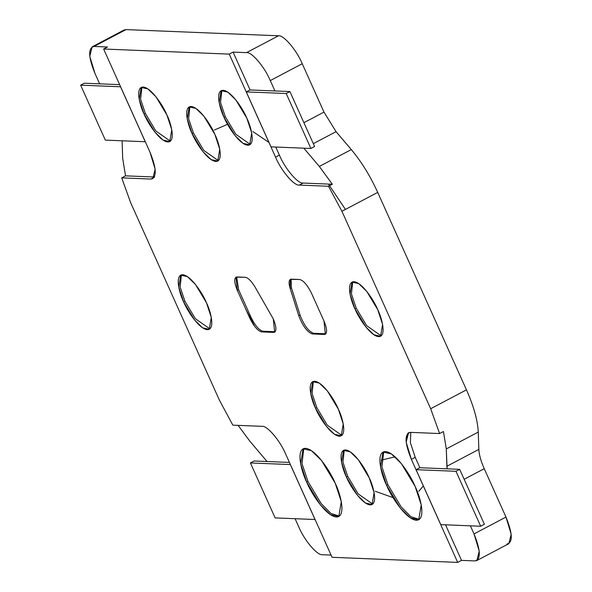 <?xml version="1.0" encoding="UTF-8"?>
<svg xmlns="http://www.w3.org/2000/svg" width="592" height="592" viewBox="0 0 592 592"><rect width="100%" height="100%" fill="white"/><g stroke="black" fill="none" stroke-linecap="round" stroke-linejoin="round"><path stroke-width="0.89" d="M120.598 86.765L145.247 141.74L105.332 140.112L80.638 85.167L120.598 86.765M119.643 84.641L84.345 83.213L80.638 85.167L84.345 83.213L119.643 84.641M145.247 141.74L120.553 86.787L80.638 85.167L105.332 140.112L145.247 141.74M290.376 464.542L315.033 519.517L275.117 517.896L250.423 462.944L254.131 460.99L250.423 462.944L290.376 464.542M289.429 462.426L254.131 460.99L289.429 462.426M315.033 519.517L290.332 464.565L250.423 462.944L275.117 517.896L315.033 519.517M273.726 332.401L274.688 332.193L273.26 318.888C276.627 327.161 276.775 331.661 273.726 332.401L261.605 331.905C257.764 330.891 253.805 326.236 249.72 317.934L237.37 290.457C234.01 282.192 233.855 277.685 236.904 276.952L245.317 277.293C248.144 277.781 251.371 281.015 255.019 287.009L273.26 318.888L255.019 287.009C251.371 281.015 248.144 277.781 245.317 277.293L235.949 277.152L237.37 290.457L249.72 317.934L250.993 317.26L238.65 289.784L237.37 290.457L238.65 289.784L250.993 317.26C255.085 325.563 259.044 330.218 262.878 331.231L261.605 331.905L273.726 332.401L275.006 331.72L273.726 332.401M275.25 331.72L262.878 331.231L275.25 331.72M122.67 31.361L126.007 29.6L278.469 35.794C283.568 34.795 296.636 50.157 302.238 63.729L323.979 112.11L336.056 131.676L351.293 149.584C361.386 161.631 370.2 175.898 377.718 192.4L466.466 389.862C473.77 406.349 477.7 420.424 478.255 432.086L478.847 449.402C479.098 454.723 480.896 461.153 484.234 468.694L505.975 517.068C512.694 533.607 513.005 542.612 506.9 544.078M410.456 432.36L439.612 433.544L430.665 408.724L341.924 211.27L328.486 186.265L299.323 185.081C294.224 186.08 281.156 170.718 275.554 157.146L229.252 54.116L103.63 49.01L149.939 152.04C156.658 168.579 156.969 177.585 150.864 179.05L121.7 177.866L130.654 202.686L219.395 400.14L232.834 425.145L261.99 426.329C267.088 425.33 280.164 440.692 285.758 454.264L332.068 557.294L457.69 562.4L411.381 459.37C404.662 442.831 404.351 433.825 410.456 432.36L408.532 432.759L406.164 442.217L411.381 459.37L457.69 562.4L461.523 560.38L474.939 560.927C481.044 559.455 480.734 550.449 474.014 533.91L470.381 525.829L474.014 533.91L505.975 517.068L484.234 468.694L464.158 479.276L484.234 468.694C480.896 461.153 479.098 454.723 478.847 449.402L478.255 432.086L446.287 448.928L443.452 431.524L439.612 433.544L410.456 432.36M183.587 301.765C179.517 293.706 174.374 274.784 182.662 274.747C191.283 275.472 203.278 294.668 206.43 302.69C210.5 310.748 215.643 329.67 207.355 329.7C198.734 328.982 186.739 309.779 183.587 301.765L194.576 320.006L202.627 327.835L209.279 329.3L211.285 317.43L206.43 302.69L195.441 284.449L187.39 276.619L180.738 275.154L178.732 287.024L183.587 301.765L184.867 301.091L180.138 286.994L181.418 274.88L180.138 286.994L184.867 301.091L183.587 301.765M306.671 482.088C301.587 472.016 295.156 448.366 305.516 448.322C316.291 449.224 331.283 473.223 335.227 483.25C340.311 493.321 346.742 516.971 336.382 517.016C325.607 516.113 310.615 492.115 306.671 482.088L320.405 504.895L330.469 514.677L338.787 516.513L341.295 501.668L335.227 483.25L321.493 460.443L311.429 450.66L303.111 448.825L300.603 463.669L306.671 482.088L307.951 481.414L302.009 463.632L303.785 448.544L302.009 463.632L307.951 481.414L306.671 482.088M386.613 485.336C381.529 475.265 375.099 451.615 385.459 451.57C396.233 452.473 411.225 476.471 415.162 486.498C420.253 496.562 426.677 520.22 416.324 520.257C405.55 519.362 390.557 495.356 386.613 485.336L400.347 508.143L410.411 517.926L418.729 519.761L421.23 504.917L415.162 486.498L401.435 463.691L391.371 453.909L383.054 452.073L380.545 466.918L386.613 485.336L387.893 484.663L381.951 466.881L383.72 451.792L381.951 466.881L387.893 484.663L386.613 485.336M224.013 117.29C219.943 109.231 214.8 90.31 223.08 90.28C231.701 90.998 243.697 110.201 246.849 118.215C250.919 126.274 256.062 145.195 247.782 145.225C239.153 144.507 227.165 125.304 224.013 117.29L234.994 135.531L243.046 143.36L249.698 144.825L251.704 132.956L246.849 118.215L235.868 99.974L227.816 92.145L221.164 90.68L219.158 102.549L224.013 117.29L225.286 116.617L220.557 102.52L221.837 90.413L220.557 102.52L225.286 116.617L224.013 117.29M144.071 114.041C140.001 105.983 134.858 87.061 143.138 87.031C151.759 87.749 163.755 106.952 166.907 114.966C170.977 123.025 176.12 141.947 167.839 141.976C159.218 141.259 147.223 122.056 144.071 114.041L155.052 132.282L163.103 140.112L169.756 141.577L171.761 129.707L166.907 114.966L155.925 96.725L147.874 88.896L141.222 87.431L139.216 99.301L144.071 114.041L145.351 113.368L140.615 99.271L141.895 87.165L140.615 99.271L145.351 113.368L144.071 114.041M192.067 133.526C187.997 125.467 182.854 106.545 191.135 106.516C199.756 107.233 211.751 126.436 214.903 134.451C218.973 142.509 224.116 161.431 215.836 161.461C207.215 160.743 195.219 141.54 192.067 133.526L203.049 151.767L211.1 159.596L217.752 161.061L219.758 149.191L214.903 134.451L203.922 116.21L195.871 108.38L189.218 106.915L187.213 118.785L192.067 133.526L193.347 132.852L188.611 118.755L189.891 106.641L188.611 118.755L193.347 132.852L192.067 133.526M346.409 476.96C342.339 468.901 337.203 449.979 345.484 449.95C354.105 450.667 366.1 469.87 369.253 477.885C373.323 485.943 378.466 504.865 370.178 504.902C361.557 504.177 349.569 484.981 346.409 476.96L357.398 495.201L365.449 503.03L372.102 504.502L374.107 492.625L369.253 477.885L358.264 459.644L350.212 451.814L343.56 450.349L341.554 462.219L346.409 476.96L347.689 476.286L342.96 462.189L344.241 450.083L342.96 462.189L347.689 476.286L346.409 476.96M315.543 408.273C311.473 400.214 306.33 381.292 314.618 381.263C323.239 381.981 335.227 401.184 338.38 409.198C342.457 417.256 347.593 436.178 339.312 436.208C330.691 435.49 318.696 416.287 315.543 408.273L326.525 426.514L334.576 434.343L341.229 435.808L343.242 423.939L338.38 409.198L327.398 390.957L319.347 383.128L312.694 381.662L310.689 393.532L315.543 408.273L316.824 407.599L312.088 393.502L313.368 381.396L312.088 393.502L316.824 407.599L315.543 408.273M324.409 334.458L312.287 333.962C307.255 332.082 302.749 326.014 298.775 315.758L290.139 288.437C288.43 282.525 288.822 279.431 291.301 279.165L299.715 279.505C303.555 280.519 307.514 285.174 311.599 293.477L323.95 320.953C327.309 329.219 327.465 333.725 324.409 334.458L325.689 333.784L313.568 333.289L312.287 333.962L325.371 334.258L323.95 320.953L311.599 293.477C307.514 285.174 303.555 280.519 299.715 279.505L290.339 279.365L290.139 288.437L298.775 315.758L300.055 315.085L291.419 287.764L290.139 288.437L291.419 287.764L300.055 315.085C304.029 325.341 308.536 331.409 313.568 333.289L325.94 333.777L324.409 334.458M354.889 308.721C350.819 300.662 345.676 281.74 353.964 281.711C362.585 282.428 374.581 301.631 377.733 309.646C381.803 317.704 386.939 336.626 378.658 336.663C370.037 335.945 358.042 316.742 354.889 308.721L365.878 326.962L373.929 334.791L380.582 336.263L382.587 324.386L377.733 309.646L366.744 291.405L358.693 283.575L352.04 282.11L350.035 293.98L354.889 308.721L356.169 308.047L351.441 293.95L352.721 281.844L351.441 293.95L356.169 308.047L354.889 308.721M410.789 432.375L410.382 442.712L415.221 457.35L419.883 467.724L415.221 457.35L411.381 459.37L415.221 457.35L410.382 442.712L410.789 432.375M445.539 524.815L461.523 560.38L445.539 524.815M447.108 468.827L446.287 448.928L446.886 466.244L478.847 449.402L446.886 466.244L447.108 468.827M476.863 560.528L508.824 543.678L511.199 534.221L505.975 517.068L474.014 533.91L479.231 551.063L476.863 560.528L474.939 560.927L461.523 560.38L457.69 562.4L332.068 557.294L285.758 454.264C280.164 440.692 267.088 425.33 261.99 426.329L232.834 425.145L219.395 400.14L130.654 202.686L121.7 177.866L125.541 175.846L154.697 177.03L125.541 175.846L122.699 158.441L122.093 140.792L122.699 158.441L125.541 175.846L121.7 177.866L150.864 179.05L152.788 178.651L155.156 169.194L149.939 152.04L103.63 49.01L229.252 54.116L275.554 157.146L279.394 155.126L275.761 147.038L279.394 155.126C284.989 168.698 298.065 184.06 303.163 183.061L332.319 184.245L328.486 186.265L332.319 184.245L303.163 183.061L299.323 185.081L328.486 186.265L341.924 211.27L430.665 408.724L466.466 389.862L377.718 192.4L341.924 211.27L377.718 192.4C370.2 175.898 361.386 161.631 351.293 149.584L336.056 131.676L313.323 143.656L336.056 131.676L323.979 112.11L302.238 63.729L270.278 80.579C264.676 67.007 251.607 51.637 246.509 52.636L233.085 52.096L250.098 89.947L233.085 52.096L246.509 52.636L278.469 35.794L126.007 29.6L94.047 46.442C87.949 47.915 88.252 56.913 94.979 73.452L99.641 83.835L94.979 73.452L89.755 56.307L92.13 46.842L94.047 46.442L107.47 46.99L94.047 46.442L126.007 29.6L124.091 30L92.13 46.842M332.319 184.245L319.332 166.426L303.807 148.178L319.332 166.426L351.293 149.584L319.332 166.426L332.319 184.245M274.94 90.953L270.278 80.579L274.94 90.953M304.673 148.215L304.096 148.518L304.673 148.215M238.11 425.359L249.661 440.944L267.036 461.516L249.661 440.944L238.11 425.359M295.082 518.703L298.716 526.791C304.31 540.363 317.386 555.733 322.485 554.734L331.069 555.081L322.485 554.734C317.386 555.733 304.31 540.363 298.716 526.791L295.082 518.703M103.63 49.01L107.47 46.99L103.63 49.01M229.252 54.116L233.085 52.096L229.252 54.116M150.864 179.05L154.697 177.03L150.864 179.05M303.903 122.692L323.979 112.11L303.903 122.692M302.238 63.729C296.636 50.157 283.568 34.795 278.469 35.794L246.509 52.636C251.607 51.637 264.676 67.007 270.278 80.579L302.238 63.729M303.163 183.061C298.065 184.06 284.989 168.698 279.394 155.126L275.554 157.146C281.156 170.718 294.224 186.08 299.323 185.081L303.163 183.061M439.612 433.544L443.452 431.524L446.287 448.928L478.255 432.086C477.7 420.424 473.77 406.349 466.466 389.862L430.665 408.724L439.612 433.544M381.181 335.856L366.655 325.659L356.169 308.047L366.655 325.659L381.181 335.856M236.659 276.96L238.65 289.784L236.659 276.96M291.057 279.165L291.419 287.764L291.057 279.165M341.836 435.401L327.309 425.211L316.824 407.599L327.309 425.211L341.836 435.401M372.701 504.095L358.175 493.898L347.689 476.286L358.175 493.898L372.701 504.095M218.359 160.654L203.826 150.457L193.347 132.852L203.826 150.457L218.359 160.654M170.363 141.17L155.829 130.98L145.351 113.368M250.305 144.418L235.771 134.229L225.286 116.617L235.771 134.229L250.305 144.418M419.336 519.369L410.892 516.698L401.124 506.833L387.893 484.663L401.124 506.833L410.892 516.698L419.336 519.369M339.394 516.12L330.958 513.449L321.182 503.585L307.951 481.414M209.879 328.893L195.353 318.696L184.867 301.091L195.353 318.696L209.879 328.893M262.878 331.231C259.044 330.218 255.085 325.563 250.993 317.26L249.72 317.934C253.805 326.236 257.764 330.891 261.605 331.905L262.878 331.231M313.568 333.289C308.536 331.409 304.029 325.341 300.055 315.085L298.775 315.758C302.749 326.014 307.255 332.082 312.287 333.962L313.568 333.289M328.456 184.09L345.432 209.42M270.981 146.846L246.287 91.893L249.994 89.94L246.287 91.893L286.202 93.514L289.91 91.56L249.994 89.94L289.91 91.56L286.202 93.514L310.896 148.466L314.604 146.513L289.91 91.56L314.604 146.513L310.896 148.466L270.981 146.846L310.896 148.466L286.202 93.514L246.287 91.893L270.981 146.846M440.766 524.623L416.072 469.678L419.78 467.717L416.072 469.678L455.981 471.299L480.682 526.244L440.766 524.623L480.682 526.244L484.389 524.29L480.682 526.244L455.981 471.299L459.688 469.345L455.981 471.299L416.072 469.678L440.766 524.623M484.389 524.29L459.688 469.345L419.78 467.717L459.688 469.345L484.389 524.29M375.254 491.271L393.058 497.628M418.751 491.367L423.324 485.936M407.821 433.263L406.031 440.744L407.821 433.263M395.056 456.817L381.152 460.169L395.056 456.817M254.775 326.503L245.813 309.246L254.775 326.503M268.975 142.494L252.836 131.505M227.543 124.313L214.385 130.018"/></g></svg>
